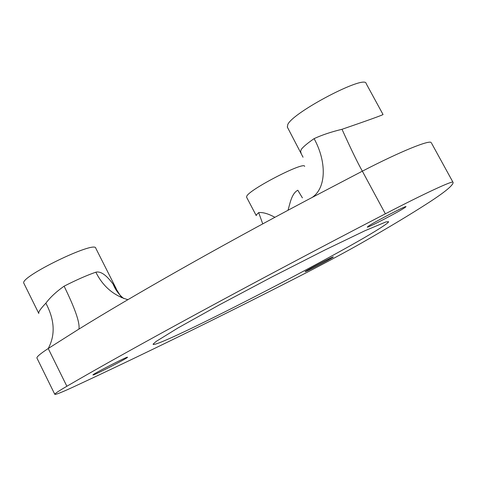 <?xml version="1.0" encoding="UTF-8"?>
<svg xmlns="http://www.w3.org/2000/svg" width="477" height="477" viewBox="0 0 477 477"><rect width="100%" height="100%" fill="white"/><g stroke="black" fill="none" stroke-linecap="round" stroke-linejoin="round"><path stroke-width="0.72" d="M38.816 313.49L38.75 313.353C38.357 311.94 40.73 308.553 45.858 303.187C50.174 297.386 56.256 291.715 64.103 286.182C76.266 279.981 86.844 275.312 95.847 272.188C102.567 270.537 109.585 279.48 113.168 284.197L121.641 297.726M116.287 288.829L95.799 248.261C95.794 239.961 19.116 277.083 23.85 283.249L23.933 283.416M304.642 166.395C304.731 160.916 249.316 189.423 246.764 196.19L246.609 197.239M246.561 197.15L256.244 215.604L256.507 214.757L258.683 212.605C262.863 212.14 268.271 213.708 274.913 217.303M287.983 210.291C289.968 203.953 291.411 193.68 297.797 190.228L302.4 197.86M305.369 271.437L305.095 271.693C304.511 272.629 329.911 259.464 332.928 257.27L333.298 256.948C334.073 255.905 307.772 269.547 305.369 271.437M153.111 344.12L153.081 344.281C155.407 349.397 348.353 249.978 383.699 225.8C386.96 223.6 388.594 222.228 388.588 221.68L385.941 221.93L364.929 230.737L324.593 250.157L272.134 276.857L219.36 304.869L178.225 327.812L156.229 341.371L153.111 344.12M92.973 374.976C93.289 375.81 128.325 357.833 127.496 357.261L127.496 357.261C128.42 355.782 91.983 374.439 92.955 374.952L92.973 374.976M362.246 242.602C388.874 227.362 410.763 214.203 427.917 203.119C444.188 192.613 452.595 185.791 453.15 182.649L452.953 182.19C452.768 180.443 423.707 193.895 385.356 213.821C255.654 281.042 127.323 350.929 66.869 386.257C58.802 390.961 54.772 393.644 54.777 394.294C55.237 394.914 61.324 392.523 73.041 387.121C142.385 354.882 216.802 318.463 296.283 277.864C319.471 266.065 346.862 251.439 362.246 242.602M405.051 207.483C399.356 211.561 366.574 228.584 367.314 227.082L368.005 226.438C372.603 222.908 407.036 204.985 405.987 206.672L405.051 207.483M300.588 151.907L301.154 149.581C302.919 147.053 307.236 143.404 314.099 138.634C321.987 134.979 331.294 131.867 342.009 129.291C365.018 121.379 384.283 114.558 383.001 114.45L366.157 83.564C365.549 74.215 292.902 112.19 287.774 124.527L287.387 127.156M123.662 298.495C118.862 294.536 115.362 289.766 113.168 284.197M342.009 129.291C350.941 149.039 357.726 163.003 362.353 171.171L307.558 199.857C216.141 248.308 131.509 296.491 77.656 329.875L48.225 348.52L66.869 386.257M431.607 143.303L452.953 182.19M385.356 213.821L362.353 171.171C400.537 151.376 430.236 139.403 431.274 142.695M37.009 358.209L36.926 358.036C36.64 356.82 40.408 353.648 48.225 348.52C55.499 335.015 54.712 319.9 45.858 303.187M64.103 286.182C75.145 308.75 80.082 323.054 78.92 329.094M95.847 272.188C102.919 286.379 113.598 295.543 127.884 299.675M301.172 153.045L300.546 151.835M314.099 138.634C326.733 161.673 326.471 187.849 312.208 197.395M258.683 212.605L262.744 223.874M38.75 313.353L23.85 283.249M303.032 157.207L287.261 126.93M36.926 358.036L54.777 394.294"/></g></svg>
